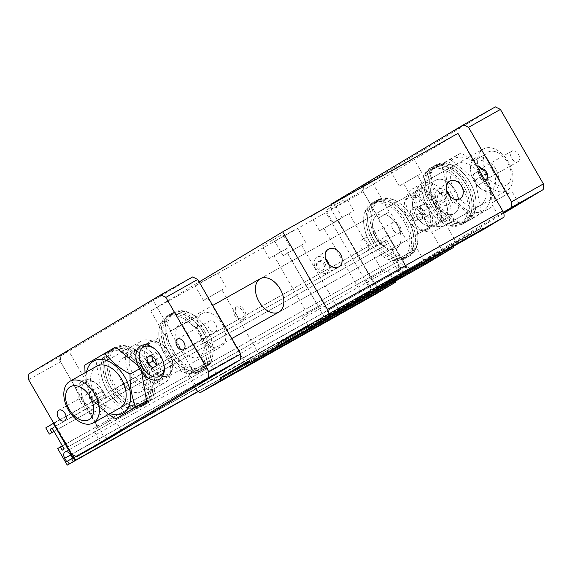 <?xml version="1.0" encoding="UTF-8"?>
<svg xmlns="http://www.w3.org/2000/svg" width="572" height="572" viewBox="0 0 572 572"><rect width="100%" height="100%" fill="white"/><g stroke="black" fill="none" stroke-linecap="round" stroke-linejoin="round"><path stroke-width="0.43" stroke-dasharray="2.86 2.15" d="M457.943 133.398L325.968 212.541L150.722 310.989L199.142 281.953M215.201 274.467L195.059 285.957L215.201 274.467M294.852 229.715L274.717 241.212L294.852 229.715M280.437 235.621L262.126 246.067L280.437 235.621M344.158 199.821L325.854 210.267L344.158 199.821M331.331 204.826L311.197 216.316L331.331 204.826M410.989 160.074L390.848 171.564L410.989 160.074M287.602 248.026L269.29 258.472L287.602 248.026M284.012 250.043L273.945 255.791L284.012 250.043M317.453 307.958L307.386 313.706L317.453 307.958M321.042 305.948L302.731 316.395L321.042 305.948M434.312 203.26A19.112 12.305 -119.3 0 0 454.232 213.585A19.112 12.305 -119.3 0 0 455.434 190.598A19.112 12.305 -119.3 0 0 435.514 180.266A19.112 12.305 -119.3 0 0 434.312 203.26A19.112 12.305 60.7 0 1 435.514 180.266A19.112 12.305 60.7 0 1 455.434 190.598A19.112 12.305 60.7 0 1 454.232 213.585A19.112 12.305 60.7 0 1 434.312 203.26M376.247 238.081A19.112 12.305 -119.3 0 0 396.167 248.412A19.112 12.305 -119.3 0 0 397.361 225.418A19.112 12.305 -119.3 0 0 377.441 215.086A19.112 12.305 -119.3 0 0 376.247 238.081A19.112 12.305 60.7 0 1 377.441 215.086A19.112 12.305 60.7 0 1 397.361 225.418A19.112 12.305 60.7 0 1 396.167 248.412A19.112 12.305 60.7 0 1 376.247 238.081M201.001 336.529A19.112 12.305 60.7 0 1 202.202 313.535A19.112 12.305 60.7 0 1 222.122 323.866A19.112 12.305 60.7 0 1 220.921 346.861A19.112 12.305 60.7 0 1 201.001 336.529M339.697 219.305L319.555 230.795L339.697 219.305M336.35 221.185L323.895 228.285L336.35 221.185M483.933 229.193L481.567 227.992L306.327 326.44M453.632 246.217L453.818 244.473L481.567 227.992M425.868 264.021L423.502 262.813L248.255 361.261M395.567 281.038L395.745 279.293L423.502 262.813M375.504 294.215A7.164 4.619 60.7 0 1 370.749 290.104L325.968 212.541M194.68 387.122L150.722 310.989M329.072 264.7A9.102 6.964 -120.9 0 1 326.09 273.137A9.102 6.964 -120.9 0 1 315.815 268.704A9.102 6.964 -120.9 0 1 316.745 257.557A9.102 6.964 -120.9 0 1 325.59 258.901M324.975 263.334A4.776 3.654 -120.9 0 1 324.245 269.219A4.776 3.654 -120.9 0 1 318.654 267.002A4.776 3.654 -120.9 0 1 319.333 261.025A4.776 3.654 -120.9 0 1 324.975 263.334M323.652 264.128A4.776 3.654 -120.9 0 1 322.923 270.013A4.776 3.654 -120.9 0 1 317.331 267.796A4.776 3.654 -120.9 0 1 318.011 261.819A4.776 3.654 -120.9 0 1 323.652 264.128M223.559 288.946L203.417 300.436L223.559 288.946M220.213 290.826L207.765 297.926L220.213 290.826M444.73 196.11A4.776 3.654 -120.9 0 1 444.001 201.995A4.776 3.654 -120.9 0 1 438.409 199.778A4.776 3.654 -120.9 0 1 439.089 193.801A4.776 3.654 -120.9 0 1 444.73 196.11M446.053 195.317A4.776 3.654 -120.9 0 1 445.323 201.201A4.776 3.654 -120.9 0 1 439.732 198.984A4.776 3.654 -120.9 0 1 440.404 193.007A4.776 3.654 -120.9 0 1 446.053 195.317M413.47 215.816A7.164 4.619 -119.3 0 0 420.942 219.691A7.164 4.619 -119.3 0 0 421.457 211.182A7.164 4.619 -119.3 0 0 413.921 207.193A7.164 4.619 -119.3 0 0 413.47 215.816M450.15 196.682A9.102 6.964 -120.9 0 1 447.168 205.119A9.102 6.964 -120.9 0 1 436.894 200.686A9.102 6.964 -120.9 0 1 437.816 189.532A9.102 6.964 -120.9 0 1 446.668 190.876M411.876 216.709C414.242 220.256 416.731 221.543 419.347 220.585C424.71 218.046 417.36 204.833 412.326 208.094C410.103 209.874 409.952 212.748 411.876 216.709M299.871 246.074L287.416 253.181L299.871 246.074M303.21 244.194L283.076 255.691L303.21 244.194M416.001 176.433L403.553 183.533L416.001 176.433M419.347 174.553L399.213 186.043L419.347 174.553M236.636 315.158C234.706 311.197 234.856 308.322 237.087 306.542C242.113 303.282 249.463 316.495 244.108 319.033C241.491 319.991 238.996 318.704 236.636 315.158M235.042 316.059A7.164 4.619 -119.3 0 0 242.514 319.927A7.164 4.619 -119.3 0 0 243.028 311.418A7.164 4.619 -119.3 0 0 235.492 307.436A7.164 4.619 -119.3 0 0 235.042 316.059M351.322 212.226L333.018 222.672L351.322 212.226M347.74 214.243L337.673 219.991L347.74 214.243M381.181 272.158L371.106 277.906L381.181 272.158M384.763 270.148L366.452 280.595L384.763 270.148M495.381 106.885L363.406 186.029L363.156 191.749L406.149 266.216L374.288 284.112L356.37 253.089L85.543 405.233L103.453 436.257L108.48 438.817M72.487 454.611L72.072 453.889L103.453 436.257M45.76 427.877L387.837 235.421L409.252 272.687L197.919 391.412M121.35 381.281A19.112 12.305 60.7 0 1 122.544 358.286A19.112 12.305 60.7 0 1 142.464 368.618A19.112 12.305 60.7 0 1 141.263 391.606A19.112 12.305 60.7 0 1 121.35 381.281M409.252 272.687L197.969 391.455M407.75 273.602L406.091 270.728L71.536 458.672M406.091 270.728L72.458 458.122M66.652 461.604L401.208 273.659L399.285 270.327A5.255 3.382 60.7 0 1 399.613 264.007A5.255 3.382 60.7 0 1 405.09 266.845L407.014 270.177M401.208 273.659L71.6 458.787M402.13 273.101L403.789 275.983L198.084 391.541M403.789 275.983L198.141 391.584M401.816 277.17L392.256 260.618L57.7 448.562M392.256 260.618L62.355 445.853M394.894 259.037L396.746 262.241L62.191 450.185M396.746 262.241L64.171 448.999M398.727 261.054L386.665 240.161L52.109 428.106M386.665 240.161L52.145 428.163M384.684 241.348L386.536 244.559L53.997 431.374M386.536 244.559L54.04 431.445M380.316 239.933L383.898 246.139M192.685 276.934L60.711 356.077L60.46 361.797L85.543 405.233L53.682 423.137M387.759 235.457L356.37 253.089L331.295 209.645L331.524 204.418M179.415 346.453A19.112 12.305 60.7 0 1 180.616 323.466A19.112 12.305 60.7 0 1 200.529 333.791A19.112 12.305 60.7 0 1 199.335 356.785A19.112 12.305 60.7 0 1 179.415 346.453M95.896 428.75L114.207 418.304L95.896 428.75M99.242 426.869L109.86 420.806L99.242 426.869M190.919 371.764L209.223 361.318L190.919 371.764M194.265 369.884L204.883 363.828L194.265 369.884M76.555 387.566L87.173 381.51L76.555 387.566M144.945 366.945A32.246 20.771 60.7 0 1 150.894 384.234A32.246 20.771 60.7 0 1 142.921 405.748A32.246 20.771 60.7 0 1 109.016 387.802A32.246 20.771 60.7 0 1 111.333 349.513A32.246 20.771 60.7 0 1 133.848 353.896A32.246 20.771 60.7 0 1 144.945 366.945M145.081 366.895A31.052 19.999 60.7 0 1 150.808 383.547A31.052 19.999 60.7 0 1 121.45 400.042A31.052 19.999 60.7 0 1 105.034 370.82A31.052 19.999 60.7 0 1 134.399 354.325A31.052 19.999 60.7 0 1 145.081 366.895M148.927 364.707A32.246 20.771 60.7 0 1 154.876 382.003A32.246 20.771 60.7 0 1 146.904 403.51A32.246 20.771 60.7 0 1 112.999 385.564A32.246 20.771 60.7 0 1 115.315 347.283A32.246 20.771 60.7 0 1 137.831 351.658A32.246 20.771 60.7 0 1 148.927 364.707M149.063 364.657A31.052 19.999 60.7 0 1 154.79 381.309A31.052 19.999 60.7 0 1 131.989 401.83A31.052 19.999 60.7 0 1 108.995 360.889A31.052 19.999 60.7 0 1 138.381 352.087A31.052 19.999 60.7 0 1 149.063 364.657M146.532 366.051A32.246 20.771 60.7 0 1 144.516 404.854A32.246 20.771 60.7 0 1 121.993 400.471A32.246 20.771 60.7 0 1 104.948 370.134A32.246 20.771 60.7 0 1 112.927 348.62A32.246 20.771 60.7 0 1 146.532 366.051M171.571 330.587L182.189 324.524L171.571 330.587M152.817 367.918L161.411 362.948L160.324 356.635L155.434 352.609L151.63 354.89L151.866 356.284M156.392 364.235L157.6 365.236M142.55 368.289A32.246 20.771 60.7 0 1 140.533 407.092A32.246 20.771 60.7 0 1 118.011 402.709A32.246 20.771 60.7 0 1 100.965 372.372A32.246 20.771 60.7 0 1 108.945 350.858A32.246 20.771 60.7 0 1 142.55 368.289M117.467 402.28A31.052 19.999 -119.3 0 1 101.051 373.058A31.052 19.999 -119.3 0 1 111.44 351.208A31.052 19.999 -119.3 0 1 136.558 362.605A23.888 15.387 -119.3 0 0 144.494 376.347A23.888 15.387 -119.3 0 0 164.672 382.84A23.888 15.387 -119.3 0 0 169.391 361.418A31.052 19.999 -119.3 0 0 175.532 367.453A31.052 19.999 -119.3 0 0 201.616 367.674A31.052 19.999 -119.3 0 0 199.163 334.313A31.052 19.999 -119.3 0 0 172.122 315.88A31.052 19.999 -119.3 0 0 159.123 338.238A31.052 19.999 -119.3 0 0 161.454 347.676A23.888 15.387 -119.3 0 0 141.277 341.184A23.888 15.387 -119.3 0 0 136.558 362.605A31.052 19.999 60.7 0 1 141.098 369.133A31.052 19.999 60.7 0 1 144.494 376.347A31.052 19.999 -119.3 0 1 141.806 404.518A31.052 19.999 -119.3 0 1 117.467 402.28L118.011 402.709M77.027 387.301L86.551 381.867L77.027 387.301M150.765 355.376L151.63 354.89M156.628 365.637L161.411 362.948M28.85 373.974L60.711 356.077M59.116 356.27L68.64 350.836L59.116 356.27M154.14 299.292L163.656 293.858L154.14 299.292M172.05 330.316L181.574 324.882L172.05 330.316M200.622 333.469A32.246 20.771 60.7 0 1 198.598 372.265A32.246 20.771 60.7 0 1 176.083 367.889A32.246 20.771 60.7 0 1 159.037 337.544A32.246 20.771 60.7 0 1 167.01 316.037A32.246 20.771 60.7 0 1 200.622 333.469M169.391 361.418A31.052 19.999 60.7 0 1 161.454 347.676A23.888 15.387 -119.3 0 1 166.173 354.097A23.888 15.387 -119.3 0 1 169.391 361.418M203.01 332.125A32.246 20.771 60.7 0 1 208.959 349.413A32.246 20.771 60.7 0 1 200.987 370.928A32.246 20.771 60.7 0 1 167.088 352.981A32.246 20.771 60.7 0 1 169.398 314.693A32.246 20.771 60.7 0 1 191.92 319.076A32.246 20.771 60.7 0 1 203.01 332.125M203.146 332.075A31.052 19.999 60.7 0 1 208.88 348.72A31.052 19.999 60.7 0 1 179.515 365.215A31.052 19.999 60.7 0 1 163.106 336A31.052 19.999 60.7 0 1 192.464 319.505A31.052 19.999 60.7 0 1 203.146 332.075M204.604 331.231A32.246 20.771 60.7 0 1 202.581 370.027A32.246 20.771 60.7 0 1 180.066 365.651A32.246 20.771 60.7 0 1 163.02 335.306A32.246 20.771 60.7 0 1 170.992 313.799A32.246 20.771 60.7 0 1 204.604 331.231M206.992 329.887A32.246 20.771 60.7 0 1 212.941 347.175A32.246 20.771 60.7 0 1 204.969 368.69A32.246 20.771 60.7 0 1 171.071 350.743A32.246 20.771 60.7 0 1 173.38 312.455A32.246 20.771 60.7 0 1 195.903 316.838A32.246 20.771 60.7 0 1 206.992 329.887M207.128 329.837A31.052 19.999 60.7 0 1 212.863 346.489A31.052 19.999 60.7 0 1 190.061 367.002A31.052 19.999 60.7 0 1 167.06 326.069A31.052 19.999 60.7 0 1 196.446 317.267A31.052 19.999 60.7 0 1 207.128 329.837M150.658 355.291L155.434 352.609M98.563 400.457L94.752 402.738L89.861 398.713L88.782 392.399L92.593 390.111L97.483 394.144L98.563 400.457L103.339 397.769L102.259 391.455L97.369 387.43L93.558 389.711L94.637 396.024L99.528 400.057L103.339 397.769M97.483 394.144L102.259 391.455M28.6 379.694L60.46 361.797M90.54 392.349A6.092 3.925 -119.3 0 0 90.19 399.592A6.092 3.925 -119.3 0 0 96.568 402.931A6.092 3.925 -119.3 0 0 96.632 402.895A6.092 3.925 -119.3 0 0 96.975 395.652A6.092 3.925 -119.3 0 0 90.605 392.313A6.092 3.925 -119.3 0 0 90.54 392.349M209.316 321.121A6.092 3.925 -119.3 0 0 208.966 328.364A6.092 3.925 -119.3 0 0 215.344 331.71A6.092 3.925 -119.3 0 0 215.408 331.674A6.092 3.925 -119.3 0 0 215.751 324.424A6.092 3.925 -119.3 0 0 209.381 321.085A6.092 3.925 -119.3 0 0 209.316 321.121M155.548 359.323L160.324 356.635M88.782 392.399L93.558 389.711M92.593 390.111L97.369 387.43M155.112 388.209A23.888 15.387 -119.3 0 0 156.828 359.845A23.888 15.387 -119.3 0 0 131.717 346.553A23.888 15.387 -119.3 0 0 130.216 375.296A23.888 15.387 -119.3 0 0 155.112 388.209L120.063 407.893A23.888 15.387 60.7 0 1 95.166 394.987A23.888 15.387 60.7 0 1 96.668 366.244L141.277 341.184M54.154 422.865L72.072 453.889L71.593 454.161M94.752 402.738L99.528 400.057M154.69 348.891A16.724 10.768 60.7 0 1 155.226 349.299A16.724 10.768 60.7 0 1 162.384 358.887A16.724 10.768 60.7 0 1 164.064 365.029A16.724 10.768 60.7 0 1 164.128 365.694M89.861 398.713L94.637 396.024M86.172 404.59A16.724 10.768 60.7 0 1 82.532 384.935A16.724 10.768 60.7 0 1 97.154 384.119A16.724 10.768 60.7 0 1 101.172 388.259A16.724 10.768 60.7 0 1 105.992 399.849A16.724 10.768 60.7 0 1 100.036 411.718A16.724 10.768 60.7 0 1 86.172 404.59M126.734 412.741L104.24 394.215A19.112 12.305 60.7 0 1 106.163 401.237A19.112 12.305 60.7 0 1 99.349 414.793A19.112 12.305 60.7 0 1 83.505 406.649A19.112 12.305 60.7 0 1 79.351 384.191A19.112 12.305 60.7 0 1 96.06 383.254A19.112 12.305 60.7 0 1 100.651 387.995L95.681 358.959L115.494 347.082M100.651 387.995A19.112 12.305 60.7 0 1 104.24 394.215L101.301 391.791L100.651 387.995M84.799 365.072L95.681 358.959M86.608 371.893A29.858 19.233 -119.3 0 0 110.003 413.549M141.57 371.829A19.112 12.305 60.7 0 1 137.981 365.608M108.573 414.35L90.419 397.905L85.028 372.78M90.419 397.905L101.301 391.791M427.849 207.164A32.246 20.771 -119.3 0 0 438.946 220.213A32.246 20.771 -119.3 0 0 461.461 224.596A32.246 20.771 -119.3 0 0 463.778 186.308A32.246 20.771 -119.3 0 0 429.872 168.368A32.246 20.771 -119.3 0 0 421.9 189.875A32.246 20.771 -119.3 0 0 427.849 207.164M430.244 205.82A32.246 20.771 -119.3 0 0 463.856 223.252A32.246 20.771 -119.3 0 0 471.828 201.744A32.246 20.771 -119.3 0 0 454.783 171.4A32.246 20.771 -119.3 0 0 432.268 167.024A32.246 20.771 -119.3 0 0 430.244 205.82M427.713 207.214A31.052 19.999 -119.3 0 0 438.395 219.784A31.052 19.999 -119.3 0 0 467.782 210.982A31.052 19.999 -119.3 0 0 444.787 170.048A31.052 19.999 -119.3 0 0 421.986 190.569A31.052 19.999 -119.3 0 0 427.713 207.214M372.172 240.64A32.246 20.771 -119.3 0 0 405.784 258.072A32.246 20.771 -119.3 0 0 413.756 236.565A32.246 20.771 -119.3 0 0 396.711 206.227A32.246 20.771 -119.3 0 0 374.195 201.845A32.246 20.771 -119.3 0 0 372.172 240.64M373.63 239.797A31.052 19.999 -119.3 0 0 384.312 252.366A31.052 19.999 -119.3 0 0 413.678 235.871A31.052 19.999 -119.3 0 0 397.261 206.656A31.052 19.999 -119.3 0 0 367.896 223.151A31.052 19.999 -119.3 0 0 373.63 239.797M369.784 241.985A32.246 20.771 -119.3 0 0 380.881 255.033A32.246 20.771 -119.3 0 0 403.396 259.416A32.246 20.771 -119.3 0 0 405.705 221.128A32.246 20.771 -119.3 0 0 371.807 203.189A32.246 20.771 -119.3 0 0 363.835 224.696A32.246 20.771 -119.3 0 0 369.784 241.985M369.648 242.035A31.052 19.999 -119.3 0 0 380.33 254.604A31.052 19.999 -119.3 0 0 409.716 245.803A31.052 19.999 -119.3 0 0 386.722 204.869A31.052 19.999 -119.3 0 0 363.914 225.389A31.052 19.999 -119.3 0 0 369.648 242.035M431.696 204.976A31.052 19.999 -119.3 0 0 442.378 217.546A31.052 19.999 -119.3 0 0 471.743 201.051A31.052 19.999 -119.3 0 0 455.326 171.836A31.052 19.999 -119.3 0 0 425.968 188.331A31.052 19.999 -119.3 0 0 431.696 204.976M409.337 272.658L387.837 235.421M373.766 239.747A32.246 20.771 -119.3 0 0 384.863 252.803A32.246 20.771 -119.3 0 0 407.378 257.178A32.246 20.771 -119.3 0 0 409.688 218.89A32.246 20.771 -119.3 0 0 375.79 200.951A32.246 20.771 -119.3 0 0 367.817 222.458A32.246 20.771 -119.3 0 0 373.766 239.747M431.839 204.926A32.246 20.771 -119.3 0 0 442.928 217.975A32.246 20.771 -119.3 0 0 465.444 222.358A32.246 20.771 -119.3 0 0 467.76 184.07A32.246 20.771 -119.3 0 0 433.855 166.13A32.246 20.771 -119.3 0 0 425.883 187.637A32.246 20.771 -119.3 0 0 431.839 204.926M416.452 215.236L415.372 208.923L419.176 206.642L424.067 210.668L425.153 216.981L421.342 219.269L416.452 215.236L421.228 212.555L426.119 216.581L429.929 214.3L428.85 207.986L424.067 210.668M474.517 180.416L473.437 174.102L477.248 171.822L482.139 175.847L483.218 182.161L479.407 184.449L474.517 180.416L479.3 177.735L484.191 181.76L487.995 179.479L486.915 173.166L482.139 175.847M376.154 238.402A32.246 20.771 -119.3 0 0 409.767 255.834A32.246 20.771 -119.3 0 0 417.739 234.327A32.246 20.771 -119.3 0 0 400.693 203.989A32.246 20.771 -119.3 0 0 378.178 199.607A32.246 20.771 -119.3 0 0 376.154 238.402M434.227 203.582A32.246 20.771 -119.3 0 0 467.839 221.014A32.246 20.771 -119.3 0 0 475.811 199.506A32.246 20.771 -119.3 0 0 458.765 169.169A32.246 20.771 -119.3 0 0 436.25 164.786A32.246 20.771 -119.3 0 0 434.227 203.582M472.165 218.683L491.977 206.799C492.113 194.73 490.24 183.784 486.357 173.974C479.894 165.859 471.414 158.873 460.925 153.024L441.112 164.9C445.002 174.717 446.875 185.657 446.732 197.733C457.228 203.582 465.701 210.567 472.165 218.683L461.289 224.796L481.095 212.913L476.126 183.884A19.112 12.305 -119.3 0 0 480.716 188.617A19.112 12.305 -119.3 0 0 496.003 189.69A19.112 12.305 -119.3 0 0 496.868 171.443A19.112 12.305 -119.3 0 0 479.858 156.842A19.112 12.305 -119.3 0 0 470.613 170.642A19.112 12.305 -119.3 0 0 472.536 177.663A19.112 12.305 -119.3 0 0 476.126 183.884L475.475 180.087L450.05 159.13L430.237 171.014L435.206 200.043A19.112 12.305 -119.3 0 0 419.362 191.899A19.112 12.305 -119.3 0 0 412.548 205.462A19.112 12.305 -119.3 0 0 418.06 218.704A19.112 12.305 -119.3 0 0 422.651 223.438A19.112 12.305 -119.3 0 0 437.93 224.51A19.112 12.305 -119.3 0 0 438.796 206.27A19.112 12.305 -119.3 0 0 435.206 200.043L435.857 203.847L461.289 224.796M483.34 210.66A29.858 19.233 60.7 0 1 446.661 180.445A29.858 19.233 60.7 0 1 475.232 163.306A29.858 19.233 60.7 0 1 483.34 210.66M481.61 176.891A23.888 15.387 -119.3 0 0 456.713 163.978A23.888 15.387 -119.3 0 0 455.212 192.721A23.888 15.387 -119.3 0 0 480.108 205.627A23.888 15.387 -119.3 0 0 481.61 176.891M429.929 214.3L425.153 216.981M428.85 207.986L423.959 203.954L419.176 206.642M423.959 203.954L415.372 208.923M487.995 179.479L483.218 182.161M486.915 173.166L482.024 169.133L477.248 171.822M482.024 169.133L473.437 174.102M478.213 171.421L479.3 177.735M484.191 181.76L479.407 184.449M420.148 206.242L421.228 212.555M426.119 216.581L421.342 219.269M363.156 191.749L331.295 209.645M415.322 224.203A31.052 19.999 60.7 0 1 417.66 233.633A31.052 19.999 60.7 0 1 404.654 255.991A31.052 19.999 60.7 0 1 377.613 237.566A31.052 19.999 60.7 0 1 375.161 204.204A31.052 19.999 60.7 0 1 401.244 204.418A31.052 19.999 60.7 0 1 407.386 210.453A23.888 15.387 60.7 0 1 412.105 189.039A23.888 15.387 60.7 0 1 432.282 195.524A31.052 19.999 60.7 0 1 434.97 167.353A31.052 19.999 60.7 0 1 459.309 169.598A31.052 19.999 60.7 0 1 475.725 198.813A31.052 19.999 60.7 0 1 465.336 220.663A31.052 19.999 60.7 0 1 440.218 209.273A23.888 15.387 60.7 0 1 435.507 230.688A23.888 15.387 60.7 0 1 415.322 224.203A31.052 19.999 -119.3 0 0 407.386 210.453A23.888 15.387 60.7 0 0 410.603 217.775A23.888 15.387 60.7 0 0 415.322 224.203M435.678 202.738A31.052 19.999 -119.3 0 0 440.218 209.273A23.888 15.387 60.7 0 0 432.282 195.524A31.052 19.999 -119.3 0 0 435.678 202.738M486.357 173.974L475.475 180.087M491.977 206.799L481.095 212.913M460.925 153.024L450.05 159.13M441.112 164.9L430.237 171.014M446.732 197.733L435.857 203.847M509.545 192.771L491.234 203.217L509.545 192.771M503.574 212.805L498.398 215.63L503.467 212.534M506.199 194.652L495.574 200.708L506.199 194.652M483.504 155.348L472.887 161.404L483.504 155.348M483.025 155.62L473.509 161.047L483.025 155.62M465.115 124.589L455.591 130.023L465.115 124.589M414.521 249.749L396.21 260.196L414.521 249.749M421.686 262.162L403.374 272.608L421.686 262.162M411.175 251.63L400.557 257.693L411.175 251.63M388.488 212.326L377.863 218.39L388.488 212.326M388.009 212.598L378.485 218.032L388.009 212.598M370.091 181.574L360.575 187.001L370.091 181.574M493.75 172.73A16.724 10.768 -119.3 0 0 478.871 159.953A16.724 10.768 -119.3 0 0 470.785 172.022A16.724 10.768 -119.3 0 0 472.465 178.164A16.724 10.768 -119.3 0 0 479.622 187.752A16.724 10.768 -119.3 0 0 492.993 188.688A16.724 10.768 -119.3 0 0 493.75 172.73M417.539 218.433A16.724 10.768 -119.3 0 0 421.55 222.579A16.724 10.768 -119.3 0 0 436.179 221.764A16.724 10.768 -119.3 0 0 432.539 202.109A16.724 10.768 -119.3 0 0 418.675 194.98A16.724 10.768 -119.3 0 0 412.712 206.842A16.724 10.768 -119.3 0 0 417.539 218.433M367.46 250.75A6.092 3.925 60.7 0 1 367.403 250.786A6.092 3.925 60.7 0 1 361.025 247.447A6.092 3.925 60.7 0 1 361.368 240.204A6.092 3.925 60.7 0 1 361.433 240.168A6.092 3.925 60.7 0 1 367.81 243.508A6.092 3.925 60.7 0 1 367.46 250.75M399.32 232.854A6.092 3.925 -119.3 0 0 399.671 225.604A6.092 3.925 -119.3 0 0 393.293 222.265A6.092 3.925 -119.3 0 0 393.236 222.301A6.092 3.925 -119.3 0 0 392.885 229.544A6.092 3.925 -119.3 0 0 399.263 232.89A6.092 3.925 -119.3 0 0 399.32 232.854M484.784 179.894A6.092 3.925 60.7 0 1 479.829 176.269A6.092 3.925 60.7 0 1 479.121 170.084M518.096 161.626A6.092 3.925 -119.3 0 0 518.447 154.383A6.092 3.925 -119.3 0 0 512.069 151.037A6.092 3.925 -119.3 0 0 512.011 151.079A6.092 3.925 -119.3 0 0 511.661 158.322A6.092 3.925 -119.3 0 0 518.039 161.661A6.092 3.925 -119.3 0 0 518.096 161.626M406.149 266.216L411.175 268.768L379.315 286.665L374.288 284.112M363.406 186.029L331.546 203.925M503.725 213.27L411.175 268.768M503.367 212.276L379.315 286.665M407.536 219.376A17.918 11.54 60.7 0 1 404.225 209.774A17.918 11.54 60.7 0 1 417.381 197.933A17.918 11.54 60.7 0 1 430.652 221.55A17.918 11.54 60.7 0 1 413.699 226.626A17.918 11.54 60.7 0 1 407.536 219.376M486.636 174.96A18.919 12.184 60.7 0 1 494.122 151.373A18.919 12.184 60.7 0 1 510.51 179.751A18.919 12.184 60.7 0 1 486.636 174.96M407.672 219.326A19.112 12.305 60.7 0 1 404.147 209.08A19.112 12.305 60.7 0 1 408.866 196.332A19.112 12.305 60.7 0 1 428.957 206.971A19.112 12.305 60.7 0 1 427.584 229.658A19.112 12.305 60.7 0 1 414.242 227.063A19.112 12.305 60.7 0 1 407.672 219.326M481.981 177.685A23.888 15.387 60.7 0 1 483.476 148.942A23.888 15.387 60.7 0 1 508.587 162.233A23.888 15.387 60.7 0 1 506.878 190.598A23.888 15.387 60.7 0 1 481.981 177.685M422.808 210.825A19.112 12.305 60.7 0 1 424.002 187.83A19.112 12.305 60.7 0 1 444.094 198.463A19.112 12.305 60.7 0 1 442.721 221.157A19.112 12.305 60.7 0 1 422.808 210.825M420.163 212.405A23.888 15.387 60.7 0 1 421.664 183.669A23.888 15.387 60.7 0 1 446.775 196.961A23.888 15.387 60.7 0 1 445.059 225.318A23.888 15.387 60.7 0 1 420.163 212.405M149.449 364.364A17.918 11.54 -119.3 0 0 165.051 374.996A17.918 11.54 -119.3 0 0 172.551 362.097A17.918 11.54 -119.3 0 0 163.084 345.245A17.918 11.54 -119.3 0 0 148.034 345.123A17.918 11.54 -119.3 0 0 149.449 364.364M147.991 365.208A19.112 12.305 -119.3 0 0 167.911 375.539A19.112 12.305 -119.3 0 0 172.637 362.791A19.112 12.305 -119.3 0 0 162.534 344.816A19.112 12.305 -119.3 0 0 149.192 342.22A19.112 12.305 -119.3 0 0 147.991 365.208M132.854 373.709A19.112 12.305 -119.3 0 0 152.774 384.041A19.112 12.305 -119.3 0 0 154.147 361.354A19.112 12.305 -119.3 0 0 134.055 350.722A19.112 12.305 -119.3 0 0 132.854 373.709M306.07 326.433L481.317 227.985L306.077 326.426M453.818 244.473L307.157 326.862M453.696 244.709L307.314 326.941M423.244 262.805L248.012 361.247L423.244 262.805M395.745 279.293L249.085 361.683M395.631 279.529L249.242 361.769M370.749 290.104L195.51 388.552M405.09 266.845L70.535 454.79M399.285 270.327L70.635 454.962M289.975 246.532L282.811 234.12M269.29 258.472L262.126 246.067M318.761 307.135L285.321 249.22M307.386 313.706L273.945 255.791M330.58 316.859L323.416 304.447M309.895 328.807L302.731 316.395M278.986 312.033L454.232 213.585L278.986 312.033M260.267 278.714L435.514 180.266L260.267 278.714M220.921 346.861L141.263 391.606M202.202 313.535L122.544 358.286M342.306 217.653L333.948 203.174M319.555 230.795L311.197 216.316M377.377 288.424L337.966 220.163M363.306 296.546L323.895 228.285M326.09 273.137L338.495 267.01M316.745 257.557L327.992 249.492M319.333 261.025L318.011 261.819M324.245 269.219L322.923 270.013M226.176 287.301L217.81 272.823M203.417 300.436L195.059 285.957M261.24 358.065L221.829 289.811M247.168 366.187L207.765 297.926M440.404 193.007L439.089 193.801M445.323 201.201L444.001 201.995M413.921 207.193L412.326 208.094M420.942 219.691L419.347 220.585M340.898 313.32L301.487 245.059M326.827 321.443L287.416 253.181M305.827 242.549L297.469 228.071M283.076 255.691L274.717 241.212M457.028 243.672L417.624 175.418M442.964 251.794L403.553 183.533M421.964 172.908L413.606 158.43M399.213 186.043L390.848 171.564M447.168 205.119L459.573 198.992M437.816 189.532L449.07 181.474M237.087 306.542L235.492 307.436M244.108 319.033L242.514 319.927M353.703 210.732L346.539 198.32M333.018 222.672L325.854 210.267M382.489 271.335L349.049 213.42M371.106 277.906L337.673 219.991M394.308 281.059L387.144 268.647M373.623 293.007L366.452 280.595M399.613 264.007L65.058 451.952M199.335 356.785L231.81 338.538M180.616 323.466L212.698 305.441M216.395 373.731L209.223 361.318M195.703 385.671L188.538 373.266M121.371 430.709L114.207 418.304M100.686 442.656L93.522 430.244M109.86 420.806L87.173 381.51M97.862 427.734L75.175 388.438M134.399 354.325L133.848 353.896M150.808 383.547L150.894 384.234M138.381 352.087L137.831 351.658M154.79 381.309L154.876 382.003M144.516 404.854L146.904 403.51M112.927 348.62L115.315 347.283M121.45 400.042L121.993 400.471M105.034 370.82L104.948 370.134M204.883 363.828L182.189 324.524M192.886 370.756L170.191 331.453M140.533 407.092L142.921 405.748M108.945 350.858L111.333 349.513M86.551 381.867L68.64 350.836M75.79 388.081L57.879 357.05M181.574 324.882L163.656 293.858M170.814 331.095L152.903 300.071M175.532 367.453L176.083 367.889M159.123 338.238L159.037 337.544M198.598 372.265L200.987 370.928M167.01 316.037L169.398 314.693M192.464 319.505L191.92 319.076M208.88 348.72L208.959 349.413M179.515 365.215L180.066 365.651M163.106 336L163.02 335.306M202.581 370.027L204.969 368.69M170.992 313.799L173.38 312.455M196.446 317.267L195.903 316.838M212.863 346.489L212.941 347.175M183.483 349.606L215.344 331.71M177.513 338.989L209.381 321.085M101.051 373.058L100.965 372.372M64.707 420.835L96.568 402.931M58.737 410.21L90.605 392.313M120.063 407.893L164.672 382.84M97.154 384.119L96.06 383.254M105.992 399.849L106.163 401.237M155.226 349.299L154.133 348.434M164.064 365.029L164.228 366.416M432.268 167.024L429.872 168.368M463.856 223.252L461.461 224.596M438.395 219.784L438.946 220.213M421.986 190.569L421.9 189.875M397.261 206.656L396.711 206.227M413.678 235.871L413.756 236.565M374.195 201.845L371.807 203.189M405.784 258.072L403.396 259.416M380.33 254.604L380.881 255.033M363.914 225.389L363.835 224.696M455.326 171.836L454.783 171.4M471.743 201.051L471.828 201.744M384.312 252.366L384.863 252.803M367.896 223.151L367.817 222.458M442.378 217.546L442.928 217.975M425.968 188.331L425.883 187.637M378.178 199.607L375.79 200.951M409.767 255.834L407.378 257.178M436.25 164.786L433.855 166.13M467.839 221.014L465.444 222.358M401.244 204.418L400.693 203.989M417.66 233.633L417.739 234.327M459.309 169.598L458.765 169.169M475.725 198.813L475.811 199.506M456.713 163.978L412.105 189.039M480.108 205.627L435.507 230.688M519.083 203.682L511.919 191.27M498.398 215.63L491.234 203.217M507.578 193.779L484.884 154.483M495.574 200.708L472.887 161.404M484.262 154.84L466.352 123.809M473.509 161.047L455.591 130.023M424.067 260.668L416.902 248.255M403.374 272.608L396.21 260.196M412.555 250.765L389.861 211.461M400.557 257.693L377.863 218.39M389.246 211.819L371.328 180.795M378.485 218.032L360.575 187.001M479.622 187.752L480.716 188.617M470.785 172.022L470.613 170.642M421.55 222.579L422.651 223.438M412.712 206.842L412.548 205.462M393.293 222.265L361.433 240.168M399.263 232.89L367.403 250.786M512.069 151.037L480.208 168.94M518.039 161.661L486.179 179.558M413.699 226.626L414.242 227.063M404.225 209.774L404.147 209.08M427.584 229.658L442.721 221.157M408.866 196.332L424.002 187.83M445.059 225.318L506.878 190.598M421.664 183.669L483.476 148.942M163.084 345.245L162.534 344.816M172.551 362.097L172.637 362.791M149.192 342.22L134.055 350.722M167.911 375.539L152.774 384.041M131.717 346.553L96.668 366.244"/><path stroke-width="0.86" d="M250.622 362.469L425.868 264.021L453.582 247.397L278.335 345.845L250.622 362.469L247.998 361.254L220.506 377.742L220.27 380.666L200.264 392.664A7.164 4.619 60.7 0 1 195.51 388.552L194.68 387.122M328.206 318.354L309.895 328.807L328.206 318.354M391.927 282.561L373.623 293.007L391.927 282.561M199.142 281.953L282.697 231.846L327.477 309.416A7.164 4.619 60.7 0 1 328.693 315.651L308.694 327.642L306.07 326.433L278.571 342.921L278.335 345.845M328.693 315.651L503.939 217.203A7.164 4.619 60.7 0 0 502.724 210.968L457.943 133.398L282.697 231.846M259.073 301.709A19.112 12.305 60.7 0 1 260.267 278.714A19.112 12.305 60.7 0 1 280.187 289.046A19.112 12.305 60.7 0 1 278.986 312.033A19.112 12.305 60.7 0 1 259.073 301.709M503.939 217.203L483.933 229.193L308.694 327.642M375.761 289.439L363.306 296.546L375.761 289.439M455.412 244.694L442.964 251.794L455.412 244.694M453.582 247.397L453.632 246.217M395.567 281.038L395.509 282.218L220.27 380.666M395.509 282.218L375.504 294.215L200.264 392.664M340.49 254.168A10.232 7.822 -120.9 0 1 338.495 267.01A10.232 7.822 -120.9 0 1 326.955 262.026A10.232 7.822 -120.9 0 1 327.992 249.492A10.232 7.822 -120.9 0 1 340.49 254.168M461.568 186.15A10.232 7.822 -120.9 0 1 459.573 198.992A10.232 7.822 -120.9 0 1 448.033 194.008A10.232 7.822 -120.9 0 1 449.07 181.474A10.232 7.822 -120.9 0 1 461.568 186.15M325.59 258.901A9.102 6.964 -120.9 0 1 327.856 261.711A9.102 6.964 -120.9 0 1 329.072 264.7M259.624 359.087L247.168 366.187L259.624 359.087M339.275 314.335L326.827 321.443L339.275 314.335M446.668 190.876A9.102 6.964 -120.9 0 1 448.934 193.693A9.102 6.964 -120.9 0 1 450.15 196.682M197.919 391.412L75.654 460.095L72.487 454.611M53.682 423.137L53.282 423.366L74.782 460.603L75.654 460.095M74.782 460.603L73.195 461.554L71.536 458.672L72.458 458.122L70.535 454.79A5.255 3.382 -119.3 0 0 65.058 451.952A5.255 3.382 -119.3 0 0 64.729 458.272L66.652 461.604L67.575 461.046L69.233 463.928L67.26 465.115L57.7 448.562L60.346 446.982L62.191 450.185L64.171 448.999L52.109 428.106L50.129 429.3L51.98 432.503L49.342 434.084L45.76 427.877L53.282 423.366M197.969 391.455L73.195 461.554M71.6 458.787L67.575 461.046M198.084 391.541L69.233 463.928M198.141 391.584L67.26 465.115M62.355 445.853L60.346 446.982M52.145 428.163L50.129 429.3M53.997 431.374L51.98 432.503M54.04 431.445L49.342 434.084M198.084 384.177L216.395 373.731L198.084 384.177M103.06 441.162L121.371 430.709L103.06 441.162M147.926 363.892L146.847 357.579L150.658 355.291L155.548 359.323L156.628 365.637L152.817 367.918L147.926 363.892L152.71 361.204L156.392 364.235M151.866 356.284L152.71 361.204M146.847 357.579L150.765 355.376M208.844 371.85L208.594 377.57L76.619 456.713L71.593 454.161L28.6 379.694L28.85 373.974L160.825 294.83L192.685 276.934L197.712 279.486L240.705 353.954L208.844 371.85L165.851 297.39L197.712 279.486M160.825 294.83L165.851 297.39M76.619 456.713L108.48 438.817L240.454 359.674L240.705 353.954M208.594 377.57L240.454 359.674M183.54 349.571A6.092 3.925 60.7 0 1 183.483 349.606A6.092 3.925 60.7 0 1 177.105 346.267A6.092 3.925 60.7 0 1 177.456 339.024A6.092 3.925 60.7 0 1 177.513 338.989A6.092 3.925 60.7 0 1 183.891 342.328A6.092 3.925 60.7 0 1 183.54 349.571M64.765 420.799A6.092 3.925 60.7 0 1 64.707 420.835A6.092 3.925 60.7 0 1 58.33 417.496A6.092 3.925 60.7 0 1 58.68 410.246A6.092 3.925 60.7 0 1 58.737 410.21A6.092 3.925 60.7 0 1 65.115 413.556A6.092 3.925 60.7 0 1 64.765 420.799M69.898 381.281L96.668 366.244A23.888 15.387 60.7 0 1 121.564 379.157A23.888 15.387 60.7 0 1 120.063 407.893L93.3 422.93A23.888 15.387 -119.3 0 0 95.016 394.573A23.888 15.387 -119.3 0 0 69.898 381.281A23.888 15.387 -119.3 0 0 68.404 410.017A23.888 15.387 -119.3 0 0 93.3 422.93M164.128 365.694A16.724 10.768 60.7 0 1 155.713 377.091A16.724 10.768 60.7 0 1 141.091 364.321A16.724 10.768 60.7 0 1 141.684 348.541A16.724 10.768 60.7 0 1 154.69 348.891M85.028 372.78L84.799 365.072L115.494 347.082L137.981 365.608A19.112 12.305 60.7 0 1 138.846 347.361A19.112 12.305 60.7 0 1 154.133 348.434A19.112 12.305 60.7 0 1 162.312 359.395A19.112 12.305 60.7 0 1 164.228 366.416A19.112 12.305 60.7 0 1 157.414 379.972A19.112 12.305 60.7 0 1 141.57 371.829L146.539 400.858L115.851 418.854L108.573 414.35M104.612 353.189C111.075 361.304 119.555 368.289 130.044 374.145C129.901 386.214 131.774 397.161 135.664 406.971L146.539 400.858M141.57 371.829L140.919 368.032L137.981 365.608M130.044 374.145L140.919 368.032M110.003 413.549A29.858 19.233 -119.3 0 0 123.295 412.927A29.858 19.233 -119.3 0 0 119.469 369.705A29.858 19.233 -119.3 0 0 86.608 371.893M135.664 406.971L115.851 418.854M503.467 212.534L519.083 203.682L503.574 212.805M479.121 170.084A6.092 3.925 60.7 0 1 480.144 168.976A6.092 3.925 60.7 0 1 480.208 168.94A6.092 3.925 60.7 0 1 486.586 172.279A6.092 3.925 60.7 0 1 486.236 179.522A6.092 3.925 60.7 0 1 486.179 179.558A6.092 3.925 60.7 0 1 484.784 179.894M331.524 204.418L331.546 203.925L463.52 124.789L468.547 127.341L511.54 201.809L511.289 207.529L503.367 212.276M503.725 213.27L543.15 189.625L543.4 183.905L500.407 109.438L495.381 106.885L463.52 124.789M500.407 109.438L468.547 127.341M543.15 189.625L511.289 207.529M543.4 183.905L511.54 201.809M69.233 409.452A18.919 12.184 -119.3 0 0 93.107 414.235A18.919 12.184 -119.3 0 0 76.727 385.857A18.919 12.184 -119.3 0 0 69.233 409.452M502.724 210.968L327.477 309.416M307.157 326.862L278.571 342.921M307.314 326.941L278.457 343.157M249.085 361.683L220.506 377.742M249.242 361.769L220.384 377.978M70.635 454.962L64.729 458.272M231.81 338.538L278.986 312.033M212.698 305.441L260.267 278.714"/></g></svg>
